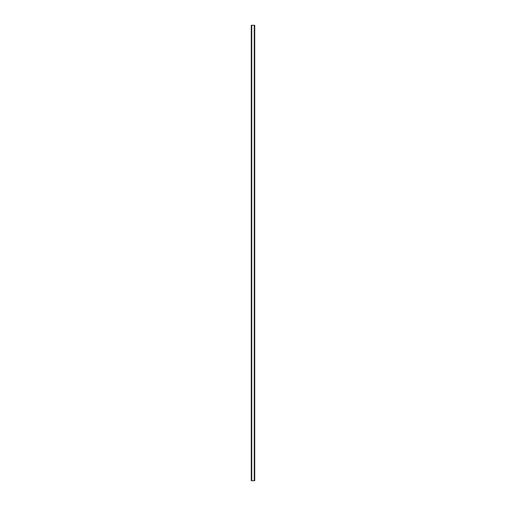 <?xml version="1.0" encoding="UTF-8"?>
<svg xmlns="http://www.w3.org/2000/svg" width="506" height="506" viewBox="0 0 506 506"><rect width="100%" height="100%" fill="white"/><g stroke="black" fill="none" stroke-linecap="round" stroke-linejoin="round"><path stroke-width="0.76" d="M254.72 480.7L254.72 25.3L254.265 25.3L254.265 480.7L254.72 480.7L254.72 25.3L254.265 25.3L254.265 480.7L251.735 480.7L251.735 25.3L254.265 25.3L251.28 25.3L251.28 480.7L251.735 480.7L251.735 25.3L251.292 25.3L251.28 480.7L254.72 480.7"/></g></svg>
